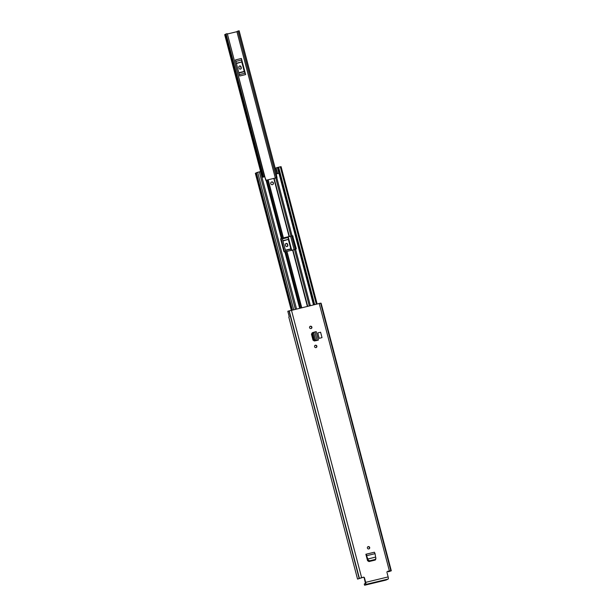 <?xml version="1.0" encoding="UTF-8"?>
<svg xmlns="http://www.w3.org/2000/svg" width="616" height="616" viewBox="0 0 616 616"><rect width="100%" height="100%" fill="white"/><g stroke="black" fill="none" stroke-linecap="round" stroke-linejoin="round"><path stroke-width="0.92" d="M367.775 546.823A1.217 1.178 -122 0 1 369.053 548.864M368.237 546.592A1.217 1.178 -122 0 1 369.192 548.794A1.217 1.178 -122 0 1 367.459 548.217A1.217 1.178 -122 0 1 368.237 546.592M322.006 337.63L320.59 332.224L317.771 332.94L319.188 338.346L322.006 337.63L319.188 338.346M390.775 570.739L387.618 571.34A0.932 0.901 -122 0 0 386.979 572.457L388.149 576.923A1.917 0.462 76.4 0 1 388.219 579.025L385.978 580.087L365.265 585.092L364.564 585.2L364.279 584.007L364.564 585.2M320.582 303.18L287.803 311.265L289.25 316.763L288.796 317.032L357.55 579.086L361.615 577.623L291.422 310.064M363.378 577.192A0.932 0.901 -122 0 1 364.495 577.885L364.233 578.047A0.932 0.901 58 0 0 363.117 577.361L361.615 577.623M364.587 585.177L365.735 584.453A1.917 0.462 -103.6 0 0 365.665 582.343L364.495 577.885M317.155 340.44L314.329 340.964L313.013 340.109L311.457 334.195L312.197 332.84M311.041 328.574A1.217 1.178 -122 0 1 310.087 326.372A1.217 1.178 -122 0 1 311.819 326.942A1.217 1.178 -122 0 1 311.041 328.574M316.031 347.593A1.217 1.178 -122 0 1 315.076 345.391A1.217 1.178 -122 0 1 316.809 345.969A1.217 1.178 -122 0 1 316.031 347.593M375.798 558.712L374.998 560.113L375.614 559.705M374.998 560.113L368.961 561.569L367.56 560.699L366.173 555.432L367.791 558.974L366.559 555.632M365.865 554.254L366.173 555.432L366.158 554.223L366.866 555.64L375.067 553.661L374.389 552.236L365.896 554.246M314.953 345.484A1.217 1.178 -122 0 1 316.231 347.524M309.964 326.465A1.217 1.178 -122 0 1 311.242 328.505M375.606 559.413L375.49 559.844M364.233 578.047L365.427 583.283L364.279 584.007M357.55 579.086L363.117 577.361M387.618 571.34L390.128 571.101L388.457 571.771L391.306 570.793L322.561 308.731L321.105 303.226L320.651 303.218M289.243 316.755L287.811 311.272M390.79 570.786L391.306 570.793M318.403 340.024L316.208 331.624L313.167 332.471M313.567 332.324L312.766 333.641L314.322 339.555L315.708 340.494L313.552 332.286M313.328 332.386L312.412 332.694L311.919 333.934L313.467 339.847L314.614 340.81L315.708 340.494L314.938 340.771M314.322 339.555L313.467 339.847M315.569 340.671L318.418 340.04L316.208 331.624M315.723 340.54L317.063 340.263L314.861 331.87M367.791 558.974L368.214 560.044L369.646 560.791L375.221 559.443L375.922 558.181L375.637 557.087L367.521 559.097M367.575 559.259L368.022 560.452L369.454 561.199L375.029 559.852L375.729 558.589M375.668 559.305L375.922 558.181M375.614 557.11L375.067 553.661M235.843 61.407L241.665 59.998L245.13 73.196L239.308 74.605M282.397 238.862L288.219 237.453L291.576 250.442M245.63 74.575L241.403 58.482L235.451 59.914L239.678 76.007L245.63 74.575A2.341 0.57 -103.6 0 0 245.13 73.196M236.937 31.686L227.389 33.988M291.753 250.396L288.226 236.952M285.77 251.721L282.267 238.346M260.606 171.533L224.694 34.65L225.826 34.211M276.453 177.778L237.969 31.07L236.898 31.547L275.344 178.101M265.773 180.288L227.319 33.726L264.611 176.8M263.348 177.1L225.779 34.034L227.073 33.695M237.969 31.07L239.139 30.8L276.653 173.889M241.726 60.861L241.795 61.923L236.328 63.24M238.885 73.004L244.352 71.679L244.783 72.519M241.665 59.998A2.341 0.57 -103.6 0 0 241.403 58.482M239.208 66.181A1.17 1.132 -122 0 1 240.794 66.982L241.033 67.883A1.17 1.132 -122 0 1 240.679 69.046M241.295 67.722A1.17 1.132 -122 0 1 240.817 68.977A1.17 1.132 -122 0 1 239.093 68.253L238.854 67.352A1.17 1.132 -122 0 1 239.339 66.089A1.17 1.132 -122 0 1 241.056 66.821L241.033 67.883M236.405 63.54L241.795 61.923M241.849 62.224L244.252 71.41L238.815 72.719M288.28 238.315L288.35 239.378L282.883 240.694M285.439 250.458L290.906 249.134L291.337 249.973M288.219 237.453A2.341 0.57 -103.6 0 0 288.173 236.968M285.762 243.643A1.17 1.132 -122 0 1 287.349 244.436L287.587 245.337A1.17 1.132 -122 0 1 287.233 246.5M287.849 245.176A1.17 1.132 -122 0 1 287.372 246.431A1.17 1.132 -122 0 1 285.647 245.707L285.408 244.806A1.17 1.132 -122 0 1 285.893 243.551A1.17 1.132 -122 0 1 287.61 244.275L287.587 245.337M282.96 240.995L288.35 239.378M288.404 239.678L290.806 248.864L285.37 250.173M272.449 184.654A1.401 1.355 58 0 0 273.342 182.775A1.401 1.355 58 0 0 271.348 182.113A1.401 1.355 58 0 0 272.449 184.654M272.726 184.554A1.401 1.355 58 0 0 271.24 182.182M295.819 249.249A0.701 0.678 58 0 0 296.003 248.579L292.816 236.405A0.701 0.678 58 0 0 291.976 235.89L280.958 238.554A0.701 0.678 58 0 0 280.881 238.577M299.615 308.085L284.877 251.898L295.742 249.272A0.701 0.678 -122 0 0 296.227 248.44L292.816 236.405M291.976 235.89L281.327 238.377L266.089 180.272L264.764 176.761L262.062 177.316L260.545 171.548L259.321 171.903M266.089 180.272L277.015 177.624L276.23 173.997L278.886 173.258L277.377 167.483L278.324 167.359M276.877 177.67L276.23 173.997M292.2 235.751A0.701 0.678 -122 0 1 293.031 236.267M284.877 251.898L284.723 251.936A0.701 0.678 -122 0 1 283.884 251.42L280.696 239.247A0.701 0.678 -122 0 1 281.173 238.415L281.327 238.377M311.465 334.211L311.958 334.088M291.245 310.11L255.347 173.304L256.425 172.904M275.221 168.322L277.377 167.483M276.045 167.899L277.731 173.596M314.383 304.52L278.617 167.182L281.096 166.659L317.094 303.865M314.63 304.458L278.617 167.182M295.318 309.124L259.305 171.849L256.51 172.673M260.545 171.548L261.423 171.41L262.901 177.115L261.423 171.41M365.665 582.343L388.149 576.923M389.381 570.917L319.188 303.357M388.642 571.671L388.527 571.225M388.511 571.232L388.634 571.679M359.151 578.416L288.958 310.864M359.351 578.347L289.158 310.787M359.39 578.316L289.197 310.757M388.411 571.756L388.288 571.286L388.396 571.764M365.735 584.453L388.219 579.025M313.205 332.424L312.481 332.671M312.766 333.641L311.919 333.934M315.461 340.517L314.614 340.81M374.389 552.236L366.158 554.223L366.435 555.409M368.214 560.044L368.022 560.452M369.646 560.791L369.454 561.199M375.152 559.467L374.959 559.875M261.253 171.41L225.31 34.396M295.241 249.395L291.715 235.951M280.834 238.623L284.315 251.905M225.88 33.995L263.417 177.085M263.61 177.038L226.072 33.934M239 30.815L276.538 173.92M301.701 307.584L287.002 251.544M307.338 306.221L292.639 250.181M289.096 236.66L273.851 178.563M283.452 238.022L268.206 179.926M292.046 235.789L276.8 177.685M313.459 304.743L277.446 167.467M310.333 305.498L295.595 249.311M296.496 308.839L260.476 171.564M309.263 305.759L294.533 249.603M290.991 236.082L275.745 177.978M307.654 306.144L292.947 250.096M289.397 236.575L274.159 178.478M300.485 307.877L285.747 251.721M282.205 238.2L266.959 180.103M301.447 307.646L286.748 251.597M283.198 238.076L267.952 179.972M291.738 309.987L255.825 173.104M316.301 304.058L280.288 166.782M293.647 309.525L257.634 172.249M390.821 570.693L320.628 303.134M294.132 249.726L290.613 236.298M284.577 251.952L281.05 238.531M276.676 173.881L239.139 30.8M263.317 177.108L225.779 34.034M292.346 309.84L256.364 172.673M314.353 304.527L278.355 167.329"/></g></svg>
